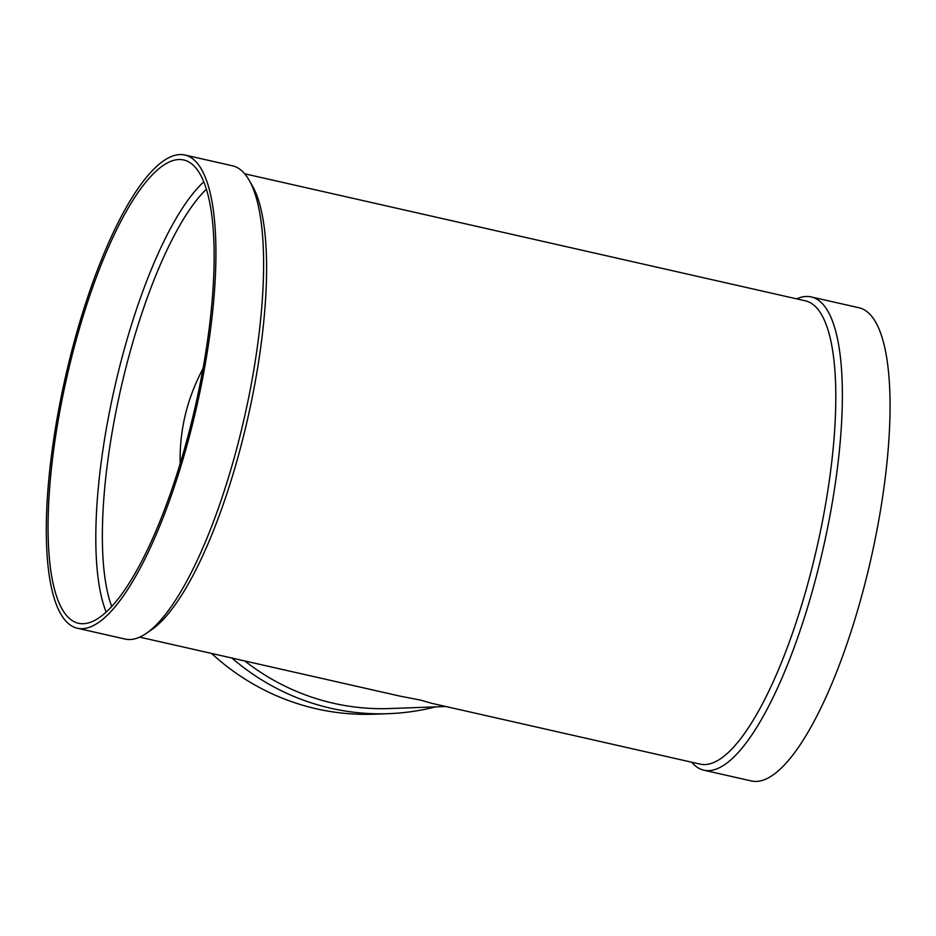 <?xml version="1.0" encoding="UTF-8"?>
<svg xmlns="http://www.w3.org/2000/svg" width="936" height="936" viewBox="0 0 936 936"><rect width="100%" height="100%" fill="white"/><g stroke="black" fill="none" stroke-linecap="round" stroke-linejoin="round"><path stroke-width="1.4" d="M184.731 154.99L232.432 165.789A242.646 67.287 102.8 0 1 249.093 180.157L252.392 185.901A237.545 65.871 102.8 0 1 251.503 401.064A237.545 65.871 102.8 0 1 151.866 629.53L146.425 633.298A242.646 67.287 102.8 0 1 125.202 639.077L77.501 628.267A242.646 67.287 102.8 0 1 65.497 376.752A242.646 67.287 102.8 0 1 184.731 154.99A242.646 67.287 102.8 0 1 200.491 389.13A242.646 67.287 102.8 0 1 77.501 628.267M244.682 173.792L805.276 300.807A237.545 65.871 102.8 0 1 820.697 530.033A237.545 65.871 102.8 0 1 700.292 764.162L431.987 703.369L420.533 700.116L399.391 695.986L139.698 637.147M796.676 298.853A242.646 67.287 102.8 0 1 811.173 296.923A242.646 67.287 102.8 0 1 826.933 531.063A242.646 67.287 102.8 0 1 703.93 770.211A242.646 67.287 102.8 0 1 691.681 762.208M811.173 296.923L858.874 307.733A242.646 67.287 102.8 0 1 874.622 541.874A242.646 67.287 102.8 0 1 751.631 781.01L703.93 770.211M111.735 606.633A232.456 64.467 102.8 0 1 120.709 389.271A232.456 64.467 102.8 0 1 206.306 189.259M180.18 463.729C179.373 430.466 186.966 398.783 202.983 368.667M106.224 612.156A237.545 65.871 102.8 0 1 114.566 387.878A237.545 65.871 102.8 0 1 203.709 181.912M199.04 389.177A237.545 65.871 102.8 0 1 78.624 623.306A237.545 65.871 102.8 0 1 66.865 377.068A237.545 65.871 102.8 0 1 183.608 159.951A237.545 65.871 102.8 0 1 199.04 389.177M249.093 180.157A242.646 67.287 102.8 0 1 248.192 399.929A242.646 67.287 102.8 0 1 146.425 633.298M244.811 660.956A237.545 227.624 87.9 0 0 389.657 708.54L445.84 706.505M231.859 658.02A242.646 232.502 87.9 0 0 388.393 713.677A242.646 232.502 87.9 0 0 435.544 706.879M211.548 653.422A242.646 232.502 87.9 0 0 373.838 714.203L388.393 713.677"/></g></svg>
